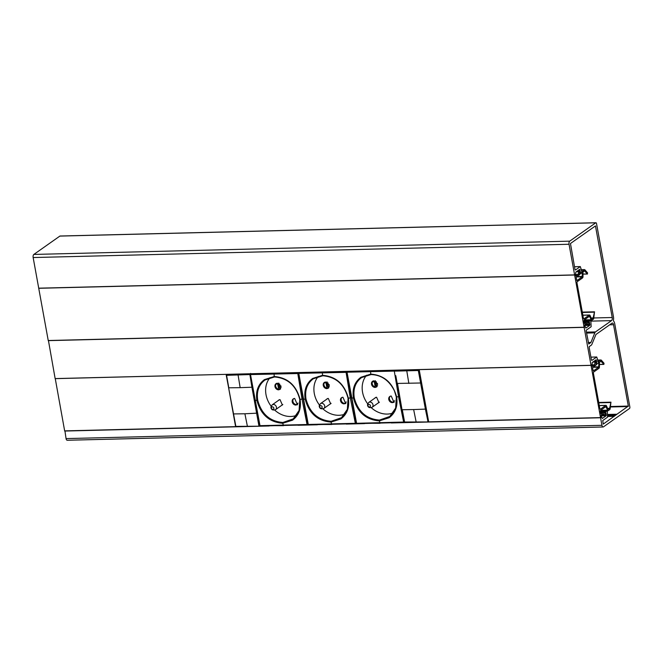<?xml version="1.0" encoding="UTF-8"?>
<svg xmlns="http://www.w3.org/2000/svg" width="663" height="663" viewBox="0 0 663 663"><rect width="100%" height="100%" fill="white"/><g stroke="black" fill="none" stroke-linecap="round" stroke-linejoin="round"><path stroke-width="0.99" d="M584.111 327.232L574.622 275.004L38.736 288.289L48.233 340.517L584.111 327.232L584.783 326.768L584.791 324.787L586.813 323.37M585.015 324.638L588.413 324.555L586.937 323.378M588.413 324.555A1.227 0.588 88.6 0 0 588.636 324.638A1.227 0.588 88.6 0 0 588.819 324.572L589.382 323.511L588.719 323.337M583.962 321.24L587.973 321.141L588.678 323.345M587.973 321.141L587.683 322.657L587.128 322.235A1.591 0.771 88.6 0 0 586.838 322.127A1.591 0.771 88.6 0 0 586.606 322.21L584.526 323.652L584.062 320.072L589.482 316.251L591.495 320.494L593.31 319.243A1.467 0.713 88.6 0 0 593.725 318.439L594.529 311.809L593.103 318.083L591.611 319.127L590.128 315.605A1.591 0.771 88.6 0 0 589.506 315.008A1.591 0.771 88.6 0 0 589.274 315.091L583.854 318.911L583.465 318.522L576.926 282.546L577.1 281.767L582.52 277.954A1.591 0.771 -91.4 0 0 583.017 276.479L582.984 272.103L584.517 270.852L587.327 273.96L583.001 274.068M574.622 275.004L575.343 274.523L575.824 276.048M576.246 271.772L578.807 271.706L577.954 274.623L575.94 276.048M578.807 271.706A1.227 0.588 -91.4 0 1 579.114 271.184L579.727 270.777L579.437 272.269L580.282 272.278L579.719 269.327L575.782 272.103L575.658 274.151L574.606 274.896L569.036 244.257A2.453 1.185 88.6 0 1 569.724 241.158L595.764 222.801A1.227 0.588 88.6 0 1 595.938 222.743A1.227 0.588 88.6 0 1 596.526 223.572L613.441 316.657A5.147 2.486 88.6 0 1 613.408 320.461L613.499 320.942A5.147 2.486 88.6 0 1 614.75 323.851L629.85 406.949A1.227 0.588 88.6 0 1 629.51 408.499L603.471 426.848A2.453 1.185 88.6 0 1 603.106 426.98A2.453 1.185 88.6 0 1 601.938 425.306L600.562 417.765L601.673 417.002L602.286 418.486L606.197 415.759L605.999 412.933L604.896 412.361L607.25 410.173L607.581 417.143L602.758 420.541L603.222 424.121L628.317 406.063L613.532 324.713A2.453 1.185 88.6 0 0 612.363 323.038A2.453 1.185 88.6 0 0 611.999 323.171L595.954 334.475L591.943 344.188A3.555 1.716 88.6 0 1 591.222 345.208L589.316 346.55L589.142 347.329L591.446 360.034L591.835 360.423L596.741 356.992L598.648 362.827L596.062 364.451M582.039 271.482L582.313 276.794L576.802 280.64L576.147 277.209L578.169 275.783A1.591 0.771 -91.4 0 0 578.567 275.104L578.923 274.043L579.404 275.012L579.661 274.209L579.437 272.269M582.387 271.474L584.31 269.692A1.467 0.713 -91.4 0 1 584.526 269.609A1.467 0.713 -91.4 0 1 584.882 269.8L587.592 272.891L587.327 273.96M328.003 382.907L328.276 384.383L329.221 384.706M328.865 387.64L328.624 386.314M345.257 403.328L345.257 402.98A1.732 1.442 -125.2 0 1 345.705 402.375L346.301 401.935M345.713 403.634L345.705 402.375M329.345 385.178L327.978 385.211L327.588 384.871L328.276 384.383M329.395 386.297L328.483 386.322M324.182 382.974L326.204 382.65M326.378 382.493L327.041 381.863M328.177 386.33L328.168 388.054M327.132 382.336L327.588 384.871M325.956 382.725L326.925 388.087M322.168 407.273A1.409 1.177 -125.2 0 0 319.665 406.576A1.409 1.177 -125.2 0 0 322.168 407.273M299.543 372.531L346.21 371.62A0.613 0.506 54.2 0 1 346.848 372.183L346.964 372.1M299.013 373.518L299.22 372.78A0.613 0.514 -127.7 0 0 298.955 372.871L298.955 372.871A0.613 0.514 -127.7 0 0 298.789 373.377L346.069 372.349L350.321 398.082L355.335 423.309L308.278 424.469L298.789 373.377L303.066 399.068L305.171 399.234C309.024 413.405 317.635 421.022 331.011 422.082L331.807 424.486L308.278 424.469M341.959 397.477A3.464 2.884 -125.2 0 0 341.511 401.173A3.464 2.884 -125.2 0 0 344.801 403.377A3.464 2.884 -125.2 0 0 345.912 403.096M342.945 397.261A3.489 2.901 -125.2 0 0 341.594 397.676A3.489 2.901 -125.2 0 0 340.724 401.43A3.489 2.901 -125.2 0 0 344.138 403.866L345.614 403.369L342.945 397.261M329.959 404.148L330.655 403.8L328.309 398.446A3.058 2.544 -125.2 0 0 327.132 398.803A3.058 2.544 -125.2 0 0 326.577 399.341M324.721 382.244A3.464 2.884 -125.2 0 0 324.273 385.941A3.464 2.884 -125.2 0 0 327.572 388.137A3.464 2.884 -125.2 0 0 328.682 387.863M325.707 382.029A3.489 2.901 -125.2 0 0 324.364 382.435A3.489 2.901 -125.2 0 0 323.494 386.189A3.489 2.901 -125.2 0 0 326.909 388.634L328.376 388.137L325.707 382.029M318.315 376.427A23.578 19.641 -125.2 0 0 319.4 404.985M322.964 408.889A23.578 19.641 -125.2 0 0 344.893 414.143M279.72 384.109L279.993 385.576L280.938 385.907M280.582 388.841L280.341 387.515M296.974 404.521L296.974 404.181A1.732 1.442 -125.2 0 1 297.422 403.568L298.019 403.129M297.43 404.836L297.422 403.568M281.062 386.38L279.695 386.413L279.305 386.073L279.993 385.576M281.112 387.49L280.2 387.515M275.899 384.175L277.921 383.852M278.095 383.695L278.758 383.057M279.894 387.524L279.885 389.256M278.85 383.537L279.305 386.073M277.673 383.927L278.642 389.28M273.885 408.466A1.409 1.177 -125.2 0 0 271.382 407.778A1.409 1.177 -125.2 0 0 273.885 408.466M251.26 373.725L297.927 372.813A0.613 0.506 54.2 0 1 298.565 373.377L298.731 373.261M250.73 374.711L250.937 373.973A0.613 0.514 -127.7 0 0 250.672 374.073L250.672 374.073A0.613 0.514 -127.7 0 0 250.506 374.57L297.786 373.542L302.038 399.275L307.052 424.502L259.995 425.671L250.506 374.57L254.783 400.261L256.888 400.427C260.741 414.599 269.352 422.215 282.728 423.276L283.524 425.679L259.995 425.671M293.676 398.67A3.464 2.884 -125.2 0 0 293.228 402.366A3.464 2.884 -125.2 0 0 296.518 404.571A3.464 2.884 -125.2 0 0 297.629 404.297M294.662 398.455A3.489 2.901 -125.2 0 0 293.311 398.869A3.489 2.901 -125.2 0 0 292.441 402.623A3.489 2.901 -125.2 0 0 295.855 405.068L297.331 404.563L294.662 398.455M281.676 405.342L282.372 404.994L280.026 399.64A3.058 2.544 -125.2 0 0 278.85 400.004A3.058 2.544 -125.2 0 0 278.294 400.535M276.438 383.438A3.464 2.884 -125.2 0 0 275.99 387.134A3.464 2.884 -125.2 0 0 279.289 389.338A3.464 2.884 -125.2 0 0 280.399 389.057M277.424 383.222A3.489 2.901 -125.2 0 0 276.081 383.637A3.489 2.901 -125.2 0 0 275.211 387.391A3.489 2.901 -125.2 0 0 278.626 389.827L280.093 389.33L277.424 383.222M270.032 377.628A23.578 19.641 -125.2 0 0 271.117 406.179M274.681 410.082A23.578 19.641 -125.2 0 0 296.61 415.336M370.451 406.071A1.409 1.177 -125.2 0 0 367.948 405.383A1.409 1.177 -125.2 0 0 370.451 406.071M347.818 371.338L394.427 370.368A0.613 0.506 54.1 0 1 394.982 370.7M347.255 372.349L347.462 371.611A0.613 0.514 -127.7 0 0 347.197 371.703A0.613 0.514 -127.7 0 0 347.197 371.711A0.613 0.514 -127.7 0 0 347.031 372.208L394.294 371.098L398.579 396.822L403.634 422.049L356.586 423.301L347.031 372.208L351.34 397.899L353.445 398.057C357.324 412.229 365.943 419.828 379.311 420.872L380.114 423.267L356.586 423.301M390.234 396.25A3.464 2.884 -125.2 0 0 389.786 399.955A3.464 2.884 -125.2 0 0 393.084 402.151A3.464 2.884 -125.2 0 0 394.195 401.877M391.211 396.035A3.489 2.901 -125.2 0 0 389.877 396.449A3.489 2.901 -125.2 0 0 388.999 400.203A3.489 2.901 -125.2 0 0 392.421 402.648L393.888 402.143L391.211 396.035M378.241 402.947L378.938 402.607L376.592 397.245A3.058 2.544 -125.2 0 0 375.415 397.609A3.058 2.544 -125.2 0 0 374.86 398.148M372.979 381.043A3.464 2.884 -125.2 0 0 372.531 384.739A3.464 2.884 -125.2 0 0 375.83 386.943A3.464 2.884 -125.2 0 0 376.94 386.662M373.965 380.827A3.489 2.901 -125.2 0 0 372.623 381.242A3.489 2.901 -125.2 0 0 371.752 384.996A3.489 2.901 -125.2 0 0 375.175 387.432L376.634 386.935L373.965 380.827M366.589 375.217A23.578 19.641 -125.2 0 0 367.683 403.792M371.247 407.687A23.578 19.641 -125.2 0 0 393.159 412.933M376.294 381.739L376.559 383.181L377.479 383.512M377.148 386.421L376.907 385.12M393.54 402.101L393.54 401.786A1.732 1.442 -125.2 0 1 393.988 401.181L394.584 400.734M393.996 402.441L393.988 401.181M377.603 383.985L376.261 384.018L375.871 383.678L376.559 383.181M377.653 385.104L376.766 385.12M372.44 381.789L374.686 381.101L372.308 382.112M374.661 381.3L375.324 380.661M376.46 385.128L376.451 386.852M375.415 381.15L375.871 383.678M374.239 381.532L375.208 386.894M417.698 370.393L417.897 369.598M395.728 370.145L395.272 371.123L418.312 370.509L418.477 369.73A0.613 0.514 54.8 0 1 419.124 370.302L418.626 369.631L413.894 369.697M419.265 370.203L422.24 386.413M428.621 421.262L428.199 421.859L428.621 421.262M404.372 422.008L428.049 421.958A0.613 0.514 -125.2 0 0 428.298 421.883L428.298 421.883A0.613 0.514 -125.2 0 0 428.48 421.361L428.58 421.295M416.14 421.933L413.646 409.56L425.397 409.112L428.049 421.958L405.018 422.571M250.44 374.537L226.58 375.316L226.903 374.438L226.464 375.034L226.903 374.438L231.884 374.205M251.211 373.998L250.573 373.426M247.374 426.152L244.896 413.778L233.542 413.919L235.862 426.392L259.291 426.201L258.91 425.82L259.714 425.613M238.083 375.001L240.155 387.664L251.915 387.233L249.802 373.973L226.754 374.545A0.613 0.514 -125.2 0 0 226.506 374.62L226.506 374.62A0.613 0.514 -125.2 0 0 226.323 375.134L226.323 375.134M600.537 417.599L428.679 421.859L419.19 369.631L591.04 365.371L600.537 417.599L601.2 417.126L601.217 415.154L603.231 413.729L604.83 414.914A1.227 0.588 88.6 0 0 605.062 414.997A1.227 0.588 88.6 0 0 605.236 414.939L605.8 413.869L604.987 413.546L604.399 411.499L604.101 413.016L603.554 412.593A1.591 0.771 88.6 0 0 603.255 412.485A1.591 0.771 88.6 0 0 603.023 412.568L600.951 414.01L600.479 410.43L605.899 406.61L607.921 410.853L609.736 409.61A1.467 0.713 88.6 0 0 610.142 408.798L610.955 402.168L609.595 408.309L608.07 409.469M599.277 405.532L605.924 405.366A1.591 0.771 88.6 0 1 606.546 405.963L608.029 409.485M605.924 405.366A1.591 0.771 88.6 0 0 605.692 405.449L600.272 409.27L599.891 408.889L593.352 372.904L593.526 372.134L598.946 368.313A1.591 0.771 88.6 0 0 599.443 366.846L599.41 362.462L600.935 361.211L603.894 364.393L604.018 363.249L601.308 360.158A1.467 0.713 88.6 0 0 600.943 359.976A1.467 0.713 88.6 0 0 600.728 360.05L597.529 360.125M597.744 361.294L599.004 361.269L600.728 360.05M599.004 361.269L598.465 361.841M595.125 364.965L594.984 365.462A1.591 0.771 88.6 0 1 594.587 366.142L592.565 367.567L593.219 371.007L598.73 367.153L598.813 361.832M595.531 364.957L595.822 365.371L596.087 364.567L596.145 361.136L594.065 361.211M593.509 361.6L596.087 361.161M595.54 361.55A1.227 0.588 88.6 0 0 595.233 362.073L594.38 364.981L592.299 366.424L591.603 364.899M591.04 365.371L591.711 364.899M235.721 426.64L64.651 430.875L55.253 378.59M55.162 378.648L226.373 374.346M64.933 430.867L66.051 438.591A2.453 1.185 88.6 0 0 67.22 440.257L603.106 426.98M595.863 363.357L596.791 362.255L596.128 359.785L592.208 362.512L592.084 364.567L591.031 365.305L55.145 378.59L48.432 340.509M574.606 274.896L38.719 288.181L33.15 257.542L569.036 244.257M60.242 236.078A1.227 0.588 88.6 0 0 60.06 236.02A1.227 0.588 88.6 0 0 59.877 236.086L33.838 254.435A2.453 1.185 88.6 0 0 33.15 257.542M579.437 272.949L580.282 272.278M579.711 272.941L579.868 273.918L582.213 272.41L580.316 266.584L575.401 270.015L575.02 269.626L570.462 243.512L595.449 225.926L612.222 317.511A2.453 1.185 88.6 0 1 611.535 320.619L595.49 331.923A3.307 1.599 88.6 0 0 594.819 332.867L590.915 342.456L588.761 344.031L586.158 330.903L586.324 330.133L591.147 326.735L590.816 319.765L590.393 320.594L590.261 319.897L588.827 320.909L588.951 321.605L590.393 320.594L588.462 321.945L589.573 322.525L589.772 325.351L585.86 328.077L585.238 326.594L584.136 327.356L591.031 365.305M596.145 363.349L596.733 364.435M64.684 431.049L236.078 426.798M259.274 426.226L269.12 425.978M298.019 425.265L317.403 424.784M346.301 424.071L364.567 423.616M391.253 422.953L600.562 417.765M584.26 319.931L590.816 319.765M588.172 321.273L588.885 321.257M48.25 340.641L584.136 327.356M600.612 410.339L607.25 410.173M604.615 411.682L605.319 411.665M580.299 274.018L580.175 273.322L581.617 272.311L581.741 273.007L579.636 274.034M584.095 320.047L590.261 319.897M583.921 321.033L588.827 320.909M600.355 411.441L605.253 411.317L606.695 410.306L600.446 410.463M605.253 411.317L605.377 412.013L606.819 411.002L606.695 410.306M584.103 322.036L587.716 321.945M587.269 322.342L587.783 322.334M584.153 322.268L586.606 322.21M590.948 320.478L591.404 320.469M582.371 312.472L594.272 312.174M591.098 318L593.17 317.95M591.156 318.132L593.103 318.083M582.876 315.248L589.274 315.091M575.492 274.681L577.954 274.623M578.045 274.465L575.393 274.532M579.114 271.184L577.001 271.242M577.556 270.852L579.669 270.794M579.114 274.598L578.7 274.606M576.537 276.935L582.313 276.794M582.429 276.454L577.025 276.587M582.578 270.902L581.318 270.935M581.111 269.766L584.31 269.692M327.978 385.211L328.657 384.722M324.621 382.543L325.384 382.054M331.102 403.344L323.842 408.458A2.942 2.445 -125.2 0 0 324.754 406.784A2.942 2.445 -125.2 0 0 323.353 403.842A2.942 2.445 -125.2 0 0 320.453 403.651L327.721 398.538M346.558 371.363L346.069 372.349L346.848 372.183L356.097 423.06L355.335 423.309L355.666 423.657A0.613 0.506 -122.7 0 0 356.097 423.06L356.246 422.969M351.1 397.875L348.348 398.156C344.495 383.993 335.876 376.377 322.508 375.316L312.679 378.44C306.323 383.231 303.82 390.167 305.171 399.234L305.999 399.027C309.754 412.834 318.149 420.251 331.168 421.287L331.011 422.082L340.84 418.966C347.205 414.16 349.708 407.231 348.348 398.156L348.348 398.156M322.351 372.465L322.508 375.316M355.666 423.657L331.434 424.121M322.889 375.739L313.317 378.772L312.679 378.44M331.168 421.287L341.511 417.69C347.114 413.008 349.277 406.469 348 398.073C344.354 384.366 335.959 376.924 322.806 375.764L313.317 378.772C307.126 383.446 304.682 390.2 305.999 399.027M341.511 417.69L347.371 409.278L348.092 398.14M279.695 386.413L280.374 385.916M276.338 383.736L277.101 383.247M282.819 404.538L275.559 409.659A2.942 2.445 -125.2 0 0 276.471 407.977A2.942 2.445 -125.2 0 0 275.07 405.035A2.942 2.445 -125.2 0 0 272.17 404.853L279.43 399.731M298.275 372.565L297.786 373.542L298.565 373.377L307.814 424.262L307.052 424.502L307.383 424.85A0.613 0.506 -122.7 0 0 307.814 424.262L307.939 424.179M302.817 399.068L300.066 399.358C296.212 385.195 287.593 377.579 274.225 376.518L264.396 379.634C258.04 384.432 255.537 391.361 256.888 400.427L257.716 400.22C261.471 414.027 269.858 421.444 282.886 422.48L282.728 423.276L292.557 420.16C298.922 415.361 301.425 408.425 300.066 399.358L300.066 399.358M274.068 373.667L274.225 376.518M307.383 424.85L283.151 425.323M274.606 376.932L265.034 379.974L264.396 379.634M282.886 422.48L293.228 418.883C298.822 414.209 300.994 407.67 299.717 399.275C296.071 385.559 287.676 378.125 274.523 376.957L265.034 379.974C258.843 384.639 256.399 391.394 257.716 400.22M293.228 418.883L299.088 410.472L299.809 399.333M379.385 402.143L372.125 407.264A2.942 2.445 -125.2 0 0 373.037 405.582A2.942 2.445 -125.2 0 0 371.636 402.648A2.942 2.445 -125.2 0 0 368.736 402.458L376.004 397.336M395.786 375.664L403.402 417.209M395.073 370.932L394.294 371.098L394.692 370.169M404.397 421.809L403.634 422.049L403.966 422.406A0.613 0.506 -122.7 0 0 404.331 422.198M399.358 396.623L396.615 396.913C392.728 382.75 384.109 375.15 370.741 374.114L360.921 377.247C354.572 382.054 352.078 388.99 353.445 398.057L354.274 397.858C358.053 411.657 366.448 419.066 379.476 420.077L379.311 420.872L389.14 417.731C395.488 412.916 397.982 405.98 396.615 396.913L396.615 396.913M370.584 371.255L370.741 374.114M403.966 422.406L379.742 422.911M371.123 374.529L361.559 377.587L360.921 377.247M379.476 420.077L389.778 416.48C395.388 411.789 397.551 405.242 396.259 396.83L394.41 390.822C389.148 380.355 381.366 374.935 371.04 374.554L361.559 377.587C355.376 382.269 352.948 389.024 354.274 397.858M389.778 416.48L395.645 408.052L396.35 396.888M376.261 384.018L376.94 383.529M372.904 381.341L373.667 380.852M418.626 369.631L395.446 370.344A0.613 0.514 54.8 0 0 395.198 370.426L395.587 370.153M395.015 370.94A0.613 0.514 54.8 0 1 395.198 370.426A0.613 0.613 0 0 0 394.949 371.04L395.015 370.94M421.395 382.791L419.124 370.302L418.312 370.509L420.615 382.999L421.395 382.791L428.48 421.361L427.668 421.577M397.51 383.612L402.002 409.643L397.286 383.429L420.615 382.999L425.397 409.112L426.176 408.905M406.767 370.791L408.856 383.446M413.646 409.56L402.292 409.726L404.629 422.19M402.068 409.543L404.306 422.107A0.613 0.613 0 0 0 404.927 422.604L427.966 421.991A0.613 0.613 0 0 0 428.298 421.875L428.439 421.776M236.243 426.773L259.291 426.201A0.613 0.514 54.8 0 0 259.531 426.118L259.879 425.878M250.1 373.758L249.802 373.973A0.613 0.514 -125.2 0 1 250.44 374.529M259.722 425.654A0.613 0.514 54.8 0 1 259.531 426.118A0.613 0.613 0 0 1 259.2 426.234L236.152 426.806A0.613 0.613 0 0 1 235.539 426.301L228.578 387.623M244.896 413.778L257.435 413.14M258.91 425.82L251.915 387.233L252.412 387.151M233.542 413.919L226.257 375.233A0.613 0.613 0 0 1 226.506 374.62L226.655 374.52M240.155 387.664L228.793 387.805L226.58 375.316M601.432 414.997L604.83 414.914M600.529 412.394L604.134 412.311M603.686 412.709L604.208 412.693M600.57 412.626L603.023 412.568M607.366 410.836L607.83 410.828M598.788 402.831L610.689 402.54M607.523 408.367L609.595 408.309M607.573 408.491L609.521 408.449M599.294 405.607L605.692 405.449M599.418 364.426L603.744 364.319M593.451 366.946L598.846 366.813M598.73 367.153L592.954 367.294M595.233 362.073L592.755 362.131M591.81 364.89L594.471 364.824M594.38 364.981L591.918 365.048M66.051 438.591L601.938 425.306M59.877 236.086L595.764 222.801M33.838 254.435L569.724 241.158M579.371 269.576L579.943 269.559M579.777 271.855L580.357 271.838M581.343 271.034L581.774 271.018M574.498 266.758L580.224 266.617M595.043 226.191L595.623 226.174M593.816 317.967L612.222 317.511M591.04 321.124L611.535 320.619M586.382 332.146L595.49 331.923M586.548 333.075L594.819 332.867M588.263 342.522L590.915 342.456M588.296 342.696L590.791 342.63M588.446 322.549L589.573 322.525M588.777 324.605L589.946 324.572M584.733 325.475L589.772 325.351M595.457 360.224L596.418 360.2M596.178 362.271L596.791 362.255M595.805 362.711L596.717 362.694M597.777 361.443L598.2 361.434M596.741 356.992L590.924 357.142L596.65 357.026M609.678 324.804L613.532 324.713M610.582 406.51L628.317 406.063M610.49 406.974L628.209 406.535M607.407 414.491L616.88 414.251M607.432 414.615L616.698 414.383M607.465 414.798L616.598 414.566M607.499 414.98L616.151 414.765M607.523 415.104L615.977 414.897M607.548 415.278L615.877 415.071M615.488 415.253L607.581 415.452L615.43 415.278M607.606 415.593L615.256 415.403M607.639 415.767L615.156 415.585M614.767 415.767L607.673 415.941L614.709 415.784M607.698 416.082L614.526 415.916M607.731 416.265L614.427 416.099M607.739 416.306L614.419 416.14M607.764 416.488L614.319 416.323M604.88 412.958L605.999 412.933M601.275 415.113L606.372 414.98M601.159 415.883L606.197 415.759M584.882 324.729L588.636 324.638M588.57 323.188L588.984 323.179M584.136 322.193L586.838 322.127M590.957 320.511L591.495 320.494M582.305 312.107L594.529 311.809M582.86 315.174L589.506 315.008M579.727 270.777L577.581 270.827M579.404 275.012L578.584 275.029M584.526 269.609L581.095 269.7M587.476 274.034L583.001 274.151M326.279 382.617L326.859 382.219M324.53 382.65L325.475 382.045M323.842 408.458C320.975 409.361 319.425 408.483 319.193 405.839L320.453 403.651M299.394 372.531L298.955 372.871A0.613 0.613 0 0 0 298.723 373.443L307.98 424.37A0.613 0.613 0 0 0 308.577 424.85L355.592 423.682A0.613 0.613 0 0 0 355.898 423.591L356.329 423.309M277.996 383.811L278.576 383.421M276.247 383.844L277.192 383.239M275.559 409.659C272.692 410.554 271.142 409.684 270.91 407.032L272.17 404.853M251.111 373.733L250.672 374.073A0.613 0.613 0 0 0 250.44 374.645L259.697 425.563A0.613 0.613 0 0 0 260.294 426.044L307.309 424.884A0.613 0.613 0 0 0 307.615 424.784L308.03 424.519M372.125 407.264C369.258 408.159 367.708 407.289 367.476 404.637L368.736 402.458M347.669 371.338L347.197 371.703A0.613 0.613 0 0 0 346.964 372.283L356.296 423.201A0.613 0.613 0 0 0 356.893 423.682L403.891 422.43A0.613 0.613 0 0 0 404.198 422.339L404.347 422.24M374.562 381.424L375.134 381.034M372.813 381.457L373.758 380.844M372.299 382.12L374.487 381.457M601.3 415.096L605.062 414.997M604.987 413.555L605.402 413.538M600.38 411.599L604.399 411.499M600.554 412.552L603.255 412.485M607.374 410.869L607.921 410.853M598.722 402.474L610.955 402.168M603.894 364.393L599.427 364.509M600.943 359.976L597.512 360.059M595.822 365.371L595.009 365.396M596.145 361.136L594.089 361.186M60.06 236.02L595.938 222.743M581.335 271.018L581.824 271.001M574.49 266.725L580.316 266.584M597.769 361.426L598.258 361.41M607.407 414.474L616.938 414.234M607.49 414.963L616.209 414.748"/></g></svg>
